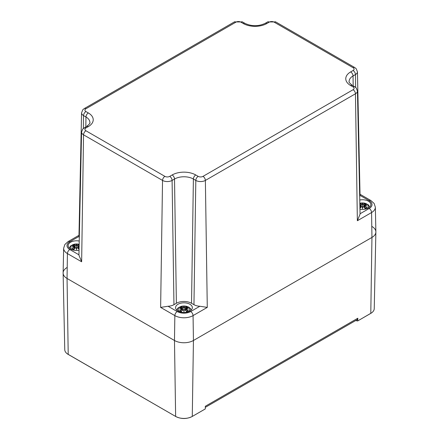 <?xml version="1.0" encoding="UTF-8"?>
<svg xmlns="http://www.w3.org/2000/svg" width="439" height="439" viewBox="0 0 439 439"><rect width="100%" height="100%" fill="white"/><g stroke="black" fill="none" stroke-linecap="round" stroke-linejoin="round"><path stroke-width="0.66" d="M355.606 320.585L357.664 320.958L357.84 318.209L357.116 319.713L205.309 407.359M357.758 320.898L370.79 313.375A11.765 6.794 0 0 0 371.586 312.864A11.765 6.794 0 0 0 374.237 308.655L375.877 232.05A13.406 7.737 180 0 1 371.948 237.428L193.434 340.488A13.406 7.737 180 0 1 174.475 340.488L67.052 278.469A13.406 7.737 180 0 1 63.123 273.091A13.406 7.737 180 0 1 67.052 267.521M63.123 273.091L64.763 349.696A11.765 6.794 0 0 0 67.414 353.911A11.765 6.794 0 0 0 68.21 354.416L175.633 416.441A11.765 6.794 0 0 0 192.277 416.441L205.123 409.022M357.84 318.209L205.309 406.273L205.309 408.912M371.948 226.48A13.406 7.737 180 0 1 375.877 232.05M359.695 196.502A9.395 5.422 0 0 0 360.04 195.41L357.434 71.755A6.761 3.902 0 0 1 355.458 74.559A3.353 1.937 -120 0 0 353.088 70.503L350.662 71.903A16.698 9.642 0 0 0 350.662 85.539L353.088 86.933A3.408 1.97 180 0 1 353.088 89.721L203.005 176.368A3.408 1.97 180 0 1 198.187 176.368A3.353 1.937 120 0 0 195.816 180.424A6.761 3.902 0 0 0 205.375 180.424A3.353 1.937 -120 0 0 203.005 176.368M360.04 195.41L369.21 200.7A9.526 5.498 180 0 1 369.21 208.481A3.353 1.937 60 0 1 371.575 212.536L357.357 220.746L360.068 214.155L357.434 90.966A6.761 3.902 0 0 1 355.458 93.776A3.353 1.937 -120 0 0 353.088 89.721M359.766 200.014A8.379 4.834 180 0 1 370.851 204.59A8.379 4.834 180 0 1 359.964 209.205M199.86 306.252L190.691 311.542A9.526 5.498 180 0 1 177.219 311.542A3.353 1.937 120 0 0 174.848 315.603L160.63 307.393L168.049 306.252A9.395 5.422 0 0 0 173.954 304.682L176.379 303.283A10.712 6.184 180 0 1 191.53 303.283L193.956 304.682A9.395 5.422 0 0 0 199.86 306.252L207.279 307.393L205.375 180.424L355.458 93.776L357.357 220.746M178.031 311.075A8.379 4.834 180 0 1 175.578 307.657A8.379 4.834 180 0 1 183.952 302.817A8.379 4.834 180 0 1 192.331 307.657A8.379 4.834 180 0 1 187.162 312.124A8.379 4.834 180 0 1 178.031 311.075M88.338 126.58A3.353 1.937 60 0 0 86.659 126.416L82.812 128.956L81.566 132.013L78.932 255.202L81.643 261.787L83.542 134.822A3.353 1.937 -60 0 1 85.912 130.762A3.408 1.97 180 0 1 85.912 127.979L88.338 126.58A16.698 9.642 0 0 0 88.338 112.949L85.912 111.55A3.408 1.97 180 0 1 85.912 108.762L235.995 22.115A3.408 1.97 180 0 1 240.813 22.115L243.239 23.514A16.698 9.642 0 0 0 266.852 23.514L269.277 22.115A3.408 1.97 180 0 1 274.095 22.115L353.088 67.721A3.408 1.97 180 0 1 353.088 70.503M85.912 108.762A3.353 1.937 60 0 0 84.239 108.598L82.812 109.739L81.566 112.796L78.96 236.451A9.395 5.422 0 0 0 79.305 237.548M79.036 250.246A8.379 4.834 180 0 1 70.602 249.056A8.379 4.834 180 0 1 68.149 245.631A8.379 4.834 180 0 1 79.234 241.055M78.938 254.801L69.79 249.522A9.526 5.498 180 0 1 69.79 241.746A3.353 1.937 -120 0 0 68.116 241.576L64.868 244.501L63.65 248.233L63.123 272.899A13.406 7.737 0 0 0 67.052 278.469L174.475 340.488A13.406 7.737 0 0 0 193.434 340.488L371.948 237.428A13.406 7.737 0 0 0 375.877 231.858L375.35 207.186L374.121 203.449L370.884 200.535A3.353 1.937 -60 0 0 369.21 200.7M79.097 247.387A14.498 10.371 -124.8 0 0 78.817 247.212L78.735 247.344A14.383 10.289 55.2 0 1 79.091 247.563M78.817 247.212L78.647 248.864M78.691 246.685L78.691 246.685A14.383 10.081 -6.9 0 1 79.113 246.713M78.614 246.707L78.735 247.344L78.614 246.707M79.119 246.4A14.383 12.967 -168.6 0 0 78.691 246.312L78.773 245.873L78.691 246.312M78.735 245.917L78.285 248.447M78.817 245.884A14.498 8.912 -46.7 0 1 79.13 245.813M72.528 245.626L72.215 245.577A14.498 8.912 46.7 0 1 74.24 245.884L74.367 246.312A14.383 12.967 168.6 0 0 71.886 246.987A14.383 10.081 6.9 0 1 74.367 246.685L74.323 247.344A14.383 10.289 -55.2 0 0 72.528 248.584L72.215 248.639A5.065 2.925 180 0 0 73.878 249.599L73.878 249.599A14.498 6.058 -63.7 0 1 75.376 247.87L76.315 247.772L76.529 248.781L76.743 247.772L77.763 247.903A14.383 6.014 -116.3 0 1 79.053 249.374M77.681 247.87A14.498 6.058 63.7 0 1 79.053 249.44M79.157 244.622A14.498 7.518 107.7 0 0 77.681 245.225L76.743 245.363L76.529 249.067A14.273 0.434 -101 0 1 76.315 247.772L76.205 247.744A14.383 0.434 79 0 0 76.529 249.665L76.529 249.067A14.273 0.434 101 0 0 76.743 247.772L76.929 247.711M76.529 249.665A14.383 0.434 -79 0 0 76.852 247.744M75.376 247.87L75.294 247.903A14.383 6.014 116.3 0 0 73.972 249.418M78.806 245.862L79.179 244.616M77.681 245.225L77.763 245.357A14.383 7.463 -72.3 0 1 79.086 244.797M76.852 245.253A14.383 2.447 -84.6 0 0 76.529 244.303L76.529 244.655A14.273 2.431 95.4 0 1 76.743 245.363L77.763 245.357L77.994 248.128M76.529 244.303A14.383 2.447 84.6 0 0 76.205 245.253L75.294 245.357L76.205 245.253M76.315 245.379L76.315 245.363A14.273 2.431 -95.4 0 1 76.529 244.655L76.529 246.268L76.315 245.379M74.251 245.862L73.878 244.616A14.498 7.518 -107.7 0 1 75.376 245.225M74.24 245.884L74.443 246.46L74.323 245.917M74.367 246.312L74.773 248.447M71.886 246.987L72.704 246.861L71.886 246.987M74.41 248.864L74.367 246.685M74.24 247.212A14.498 10.371 124.8 0 0 72.215 248.639M72.687 249.934A5.866 3.386 180 0 1 71.656 245.489A5.866 3.386 180 0 1 79.163 244.347M364.76 206.171L364.677 206.297A14.383 10.289 55.2 0 1 366.472 207.537L366.784 207.598A14.498 10.371 -124.8 0 0 364.76 206.171L364.589 207.817M364.633 205.639L364.633 205.639A14.383 10.081 -6.9 0 1 367.114 205.94L366.296 205.82L367.114 205.94A14.383 12.967 -168.6 0 0 364.633 205.265L364.716 204.826L364.633 205.265M364.557 205.661L364.677 206.297L364.557 205.661M364.677 204.876L364.227 207.406M366.472 204.585L366.784 204.53A14.498 8.912 -46.7 0 0 364.76 204.843M366.252 207.652L366.252 207.652A4.494 2.596 180 0 1 365.05 208.371M365.029 208.371L365.029 208.371A14.383 6.014 -116.3 0 0 363.706 206.862L363.624 206.824A14.498 6.058 63.7 0 1 365.122 208.558A5.065 2.925 180 0 0 366.784 207.598M359.947 208.393A14.498 6.058 -63.7 0 1 361.319 206.824L362.257 206.731L362.471 207.74L362.685 206.731L363.624 206.824M362.471 208.624A14.383 0.434 79 0 1 362.148 206.703L362.257 206.731A14.273 0.434 -101 0 0 362.471 208.026A14.273 0.434 101 0 0 362.685 206.731L362.795 206.703A14.383 0.434 -79 0 1 362.471 208.624L362.257 204.333L361.237 204.311L362.257 204.316A14.273 2.431 -95.4 0 1 362.471 203.614L362.471 205.222L362.685 204.333L363.706 204.311A14.383 7.463 -72.3 0 1 365.029 203.751L364.749 204.821M361.319 206.824L361.237 206.862A14.383 6.014 116.3 0 0 359.947 208.333M365.029 203.751L365.122 203.57A5.065 2.925 180 0 1 366.784 204.53M365.122 203.57A14.498 7.518 107.7 0 0 363.624 204.184L363.936 207.087M363.624 204.184L362.685 204.316A14.273 2.431 95.4 0 0 362.471 203.614L362.471 203.262A14.383 2.447 84.6 0 0 362.148 204.206M362.795 204.206A14.383 2.447 -84.6 0 0 362.471 203.262M360.194 204.821L359.821 203.57M361.319 204.184A14.498 7.518 -107.7 0 0 359.843 203.581M359.87 204.772A14.498 8.912 46.7 0 1 360.183 204.843L360.386 205.419L360.265 204.876M360.183 204.843L360.715 207.406M360.309 205.265A14.383 12.967 168.6 0 0 359.881 205.353M359.887 205.666A14.383 10.081 6.9 0 1 360.309 205.639L360.265 206.297L360.309 205.639M359.909 206.522A14.383 10.289 -55.2 0 1 360.265 206.297L360.353 207.817M360.183 206.171A14.498 10.371 124.8 0 0 359.903 206.341M359.837 203.306A5.866 3.386 180 0 1 367.224 204.349A5.866 3.386 180 0 1 366.62 208.723A5.866 3.386 180 0 1 366.313 208.887M186.24 309.237L186.163 309.363A14.383 10.289 55.2 0 1 187.958 310.603L188.271 310.658A14.498 10.371 -124.8 0 0 186.24 309.237L186.07 310.883M186.114 308.705L186.163 309.363L186.114 308.705A14.383 10.081 -6.9 0 1 188.594 309.007L187.777 308.886L188.594 309.007A14.383 12.967 -168.6 0 0 186.114 308.332L186.196 307.893L186.114 308.332M186.163 307.942L185.713 310.472M187.958 307.651L188.271 307.596A14.498 8.912 -46.7 0 0 186.24 307.909M187.733 310.713L187.733 310.713A4.494 2.596 180 0 1 186.531 311.438L186.515 311.438A14.383 6.014 -116.3 0 0 185.187 309.929L185.104 309.89A14.498 6.058 63.7 0 1 186.608 311.619A5.065 2.925 180 0 0 188.271 310.658M179.952 307.651L179.639 307.596A14.498 8.912 46.7 0 1 181.669 307.909L181.795 308.332A14.383 12.967 168.6 0 0 179.315 309.007A14.383 10.081 6.9 0 1 181.795 308.705L181.746 309.363A14.383 10.289 -55.2 0 0 179.952 310.603L179.639 310.658A5.065 2.925 180 0 0 181.302 311.619L181.302 311.619A14.498 6.058 -63.7 0 1 182.805 309.89L183.738 309.797L183.952 310.807L184.171 309.797L185.104 309.89M188.271 307.596A5.065 2.925 180 0 0 186.608 306.636A14.498 7.518 107.7 0 0 185.104 307.251L184.166 307.399L183.952 311.092A14.273 0.434 -101 0 1 183.738 309.797L183.634 309.769A14.383 0.434 79 0 0 183.952 311.685L183.952 311.092A14.273 0.434 101 0 0 184.171 309.797L184.353 309.736M183.952 311.685A14.383 0.434 -79 0 0 184.276 309.769M182.805 309.89L182.723 309.929A14.383 6.014 116.3 0 0 181.395 311.438A4.494 2.596 180 0 1 180.177 310.713M186.235 307.887L186.608 306.636M185.104 307.251L185.187 307.377A14.383 7.463 -72.3 0 1 186.515 306.817M184.166 307.399L185.187 307.377L185.423 310.154M184.276 307.273A14.383 2.447 -84.6 0 0 183.952 306.329L183.952 308.288L183.634 307.273L182.723 307.377L183.743 307.399M183.952 306.329A14.383 2.447 84.6 0 0 183.634 307.273M181.675 307.887L181.302 306.636A14.498 7.518 -107.7 0 1 182.805 307.251M181.669 307.909L181.867 308.48L181.746 307.942M181.795 308.332L182.196 310.472M179.315 309.007L180.133 308.886L179.315 309.007M181.839 310.883L181.795 308.705M181.669 309.237A14.498 10.371 124.8 0 0 179.639 310.658M180.116 311.953A5.866 3.386 180 0 1 179.611 307.119A5.866 3.386 180 0 1 188.002 306.943A5.866 3.386 180 0 1 188.101 311.789A5.866 3.386 180 0 1 187.793 311.953M375.35 207.186A12.879 7.436 0 0 1 371.575 212.536L371.948 237.428L370.79 313.375A3.353 1.937 60 0 1 370.703 313.43A3.353 1.937 60 0 1 370.604 313.479M190.691 311.542A3.353 1.937 60 0 1 193.061 315.603A12.879 7.436 0 0 1 174.848 315.603L174.475 340.488L175.633 416.441A3.353 1.937 120 0 0 175.726 416.496C181.214 419.179 186.696 419.179 192.183 416.496A3.353 1.937 -120 0 0 192.277 416.441L193.434 340.488L193.061 315.603L207.279 307.393M69.79 249.522A3.353 1.937 120 0 0 67.425 253.577L67.052 278.469L68.21 354.416A3.353 1.937 120 0 0 68.297 354.476A3.353 1.937 120 0 0 68.396 354.525M369.21 208.481L360.062 213.76M177.219 311.542L168.049 306.252M63.65 248.233A12.879 7.436 0 0 0 67.425 253.577L81.643 261.787M69.79 241.746L78.96 236.451M357.434 90.966L356.188 87.91L354.761 86.768A3.353 1.937 120 0 0 353.088 86.933M354.761 86.768L352.341 85.369A3.353 1.937 120 0 0 350.662 85.539M352.341 85.369C349.636 83.169 348.561 81.879 349.126 81.506A13.346 7.704 180 0 1 353.033 75.958A3.353 1.937 -120 0 0 350.662 71.903M353.181 85.857L353.033 75.958L355.458 74.559L355.65 87.388M269.277 22.115A3.353 1.937 60 0 0 267.598 21.95L275.774 21.95L354.761 67.557A3.353 1.937 120 0 0 353.088 67.721M275.774 21.95A3.353 1.937 120 0 0 274.095 22.115M267.598 21.95L265.178 23.349A3.353 1.937 60 0 1 266.852 23.514M265.178 23.349C258.423 26.472 251.668 26.472 244.913 23.349A3.353 1.937 120 0 0 243.239 23.514M244.913 23.349L242.493 21.95A3.353 1.937 120 0 0 240.813 22.115M84.239 108.598L234.316 21.95A3.353 1.937 60 0 1 235.995 22.115M81.566 112.796A6.761 3.902 0 0 0 83.542 115.605A3.353 1.937 -60 0 1 85.912 111.55M83.35 128.435L83.542 115.605L85.967 117.004A3.353 1.937 -60 0 1 88.338 112.949M85.819 126.898L85.967 117.004A13.346 7.704 180 0 1 89.874 122.547C90.439 122.92 89.364 124.21 86.659 126.416M84.239 127.815A3.353 1.937 60 0 1 85.912 127.979M81.566 132.013A6.761 3.902 0 0 0 83.542 134.822L162.534 180.424A3.353 1.937 -60 0 1 164.905 176.368L85.912 130.762M160.63 307.393L162.534 180.424A6.761 3.902 0 0 0 172.093 180.424A3.353 1.937 -120 0 0 169.723 176.368A3.408 1.97 180 0 1 164.905 176.368M173.954 304.682L172.093 180.424L174.519 179.024A3.353 1.937 -120 0 0 172.148 174.969L169.723 176.368M176.379 303.283L174.519 179.024A13.346 7.704 180 0 1 193.39 179.024A3.353 1.937 -60 0 1 195.761 174.969A16.698 9.642 0 0 0 172.148 174.969M198.187 176.368L195.761 174.969M191.53 303.283L193.39 179.024L195.816 180.424L193.956 304.682M78.619 246.444A14.273 12.863 11.4 0 1 79.113 246.542M73.972 244.797A14.383 7.463 72.3 0 1 75.294 245.357L75.064 248.128M73.066 245.642A4.494 2.596 180 0 1 74.103 245.11M72.215 245.577A5.065 2.925 180 0 1 73.878 244.616M72.929 246.795A14.273 12.863 -11.4 0 1 74.438 246.444M73.95 249.418A4.494 2.596 180 0 1 72.748 248.693M364.562 205.397A14.273 12.863 11.4 0 1 366.071 205.754M364.897 204.064A4.494 2.596 180 0 1 365.934 204.596M359.914 203.751A14.383 7.463 72.3 0 1 361.237 204.311L361.006 207.087M359.887 205.496A14.273 12.863 -11.4 0 1 360.381 205.397M186.043 308.463A14.273 12.863 11.4 0 1 187.552 308.82M186.383 307.13A4.494 2.596 180 0 1 187.42 307.662M183.738 307.382A14.273 2.431 -95.4 0 1 183.952 306.68A14.273 2.431 95.4 0 1 184.171 307.382M181.395 306.817A14.383 7.463 72.3 0 1 182.723 307.377L182.487 310.154M180.489 307.662A4.494 2.596 180 0 1 181.526 307.13M179.639 307.596A5.065 2.925 180 0 1 181.302 306.636M180.358 308.82A14.273 12.863 -11.4 0 1 181.867 308.463M357.67 320.958L371.586 312.864M67.414 353.911L175.726 416.496M192.183 416.496L205.222 408.972M360.057 194.285L370.884 200.535M68.116 241.576L78.943 235.326M354.761 67.557L356.188 68.698L357.434 71.755M234.316 21.95L242.493 21.95M79.113 246.691L78.658 246.658M78.213 248.364L78.449 246.169L79.13 245.791M79.135 249.456L77.752 247.87L76.776 247.739M76.282 247.739L75.305 247.87L73.922 249.456M74.844 248.364L74.608 246.169L72.331 245.566M72.347 246.883L74.4 246.658M74.043 249.412L72.709 248.644M79.163 244.254L74.334 244.155L70.789 245.791L69.208 247.986M366.653 205.842L364.6 205.617M364.156 207.323L364.392 205.123L366.669 204.525M366.291 207.603L364.957 208.371M365.078 208.41L363.695 206.829L362.718 206.692M362.224 206.692L361.248 206.829L359.865 208.41M360.787 207.323L360.551 205.123L359.87 204.744M359.887 205.644L360.342 205.617M369.792 206.945L368.211 204.744L364.683 203.114L359.837 203.213M188.139 308.902L186.081 308.683M185.637 310.389L185.873 308.189L188.15 307.591M187.777 310.669L186.438 311.438M186.564 311.476L185.176 309.896L184.199 309.758M183.711 309.758L182.734 309.896L181.345 311.476M182.273 310.389L182.037 308.189L179.76 307.591M179.77 308.902L181.823 308.683M181.472 311.438L180.133 310.669M191.272 310.011L190.367 308.474L188.803 307.179L186.169 306.181L181.762 306.175L178.212 307.81L176.637 310.011"/></g></svg>
